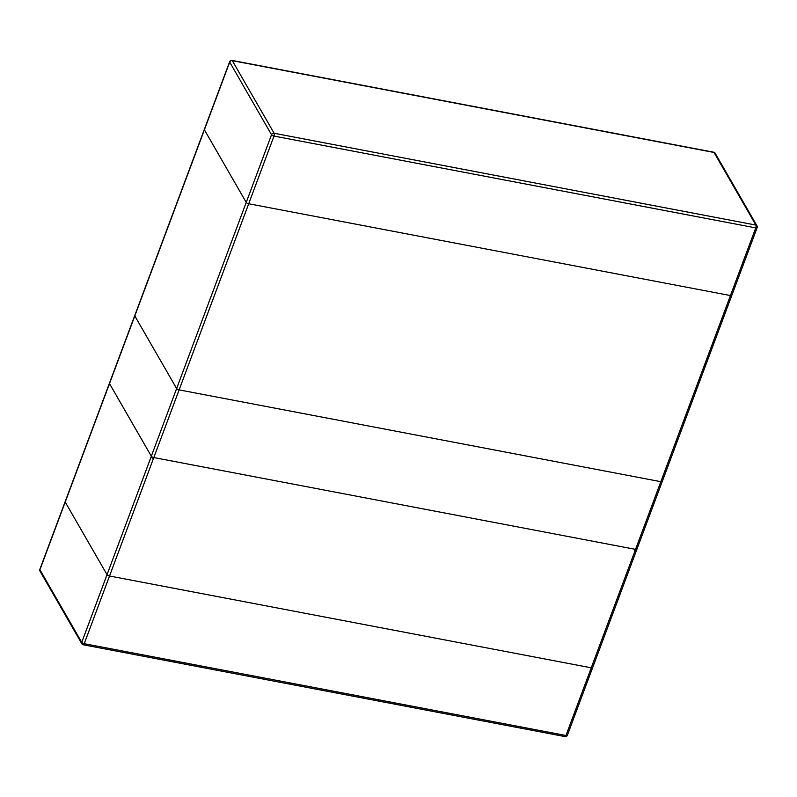 <?xml version="1.0" encoding="UTF-8"?>
<svg xmlns="http://www.w3.org/2000/svg" width="797" height="797" viewBox="0 0 797 797"><rect width="100%" height="100%" fill="white"/><g stroke="black" fill="none" stroke-linecap="round" stroke-linejoin="round"><path stroke-width="1.2" d="M82.968 644.534A2.112 0.807 -79.2 0 0 83.257 644.783A2.112 0.807 -79.2 0 0 84.223 643.687A2.112 0.797 -159.5 0 1 81.742 642.342L107.047 574.657L65.215 502.05A2.112 0.797 -159.5 0 1 65.155 501.682A2.112 0.797 20.5 0 0 65.215 502.05L107.047 574.657A2.112 0.797 20.5 0 0 109.528 576.012A2.112 0.797 -159.5 0 1 107.047 574.657L65.215 502.05A2.112 0.797 20.5 0 1 65.155 501.682L39.85 569.367A2.112 2.112 0 0 0 39.999 571.15A2.112 1.773 -29.9 0 1 39.91 569.735L204.401 129.801L246.223 202.408A2.112 0.797 20.5 0 0 248.704 203.753L730.441 295.567A2.112 0.797 20.5 0 0 731.845 295.318A2.112 0.797 -159.5 0 1 730.441 295.567L248.704 203.753A2.112 0.797 -159.5 0 1 246.223 202.408L204.401 129.801A2.112 0.797 -159.5 0 1 204.331 129.423A2.112 0.797 20.5 0 0 204.401 129.801A2.112 0.797 -159.5 0 1 204.331 129.423L229.636 61.748A2.112 0.797 20.5 0 0 229.705 62.116L65.215 502.05M592.599 667.199A2.112 0.797 -159.5 0 1 592.669 667.577L731.845 295.318A2.112 0.797 -159.5 0 0 731.785 294.95A2.112 0.797 -159.5 0 1 731.845 295.318A2.112 0.797 -159.5 0 1 730.441 295.567L248.704 203.753A2.112 0.797 -159.5 0 1 246.223 202.408L107.047 574.657A2.112 0.797 20.5 0 0 109.528 576.012L591.254 667.816A2.112 0.797 20.5 0 0 592.669 667.577A2.112 0.797 -159.5 0 1 591.254 667.816A2.112 0.797 20.5 0 0 592.669 667.577L567.364 735.252A2.112 0.797 -159.5 0 1 565.95 735.501A2.112 0.807 100.8 0 1 564.993 736.587L83.257 644.783A2.112 2.112 0 0 1 81.832 643.757L39.999 571.15M662.187 481.069A2.112 0.797 -159.5 0 1 662.257 481.448A2.112 0.797 -159.5 0 1 660.843 481.687L179.116 389.882A2.112 0.797 -159.5 0 1 176.635 388.537L134.813 315.931A2.112 0.797 -159.5 0 1 134.743 315.552L109.438 383.237A2.112 0.797 -159.5 0 0 109.498 383.606L134.813 315.931M757.09 227.265A2.112 1.773 150.1 0 0 755.865 225.073L714.032 152.466L232.296 60.652A2.112 1.773 -29.9 0 0 229.705 62.116L271.528 134.723L246.223 202.408L204.401 129.801M81.832 643.757A2.112 1.773 150.1 0 1 81.742 642.342L39.91 569.735A2.112 0.797 -159.5 0 1 39.85 569.367M713.743 152.217A2.112 0.807 100.8 0 1 714.032 152.466A2.112 1.773 -29.9 0 1 715.168 153.243A2.112 2.112 0 0 0 713.743 152.217L232.007 60.413A2.112 0.807 -79.2 0 1 232.296 60.652L274.128 133.258L755.865 225.073A2.112 0.807 100.8 0 1 755.745 227.882L565.95 735.501L84.223 643.687L248.704 203.753L109.528 576.012M567.295 734.884A2.112 0.797 -159.5 0 1 567.364 735.252A2.112 2.112 0 0 1 564.993 736.587M248.704 203.753L274.009 136.068A2.112 0.807 -79.2 0 0 274.128 133.258A2.112 1.773 150.1 0 0 271.528 134.723A2.112 0.797 20.5 0 0 274.009 136.068L755.745 227.882A2.112 0.797 20.5 0 0 757.15 227.633A2.112 2.112 0 0 0 757.001 225.85L715.168 153.243M152.845 458.654A2.112 0.807 -79.2 0 0 153.811 457.568A2.112 0.797 -159.5 0 1 151.33 456.213L109.498 383.606A2.112 1.773 -29.9 0 0 109.587 385.031M151.42 457.637A2.112 1.773 150.1 0 1 151.33 456.213L176.635 388.537M636.883 548.754A2.112 0.797 -159.5 0 1 636.952 549.133A2.112 0.797 -159.5 0 1 635.538 549.372L153.811 457.568L179.116 389.882M660.843 481.687L635.538 549.372A2.112 0.807 100.8 0 1 634.581 550.458M246.223 202.408L107.047 574.657M591.254 667.816L730.441 295.567M592.669 667.577L757.15 227.633M232.007 60.413A2.112 2.112 0 0 0 229.636 61.748M65.155 501.682L204.331 129.423L65.155 501.682M662.257 481.448L636.952 549.133"/></g></svg>
